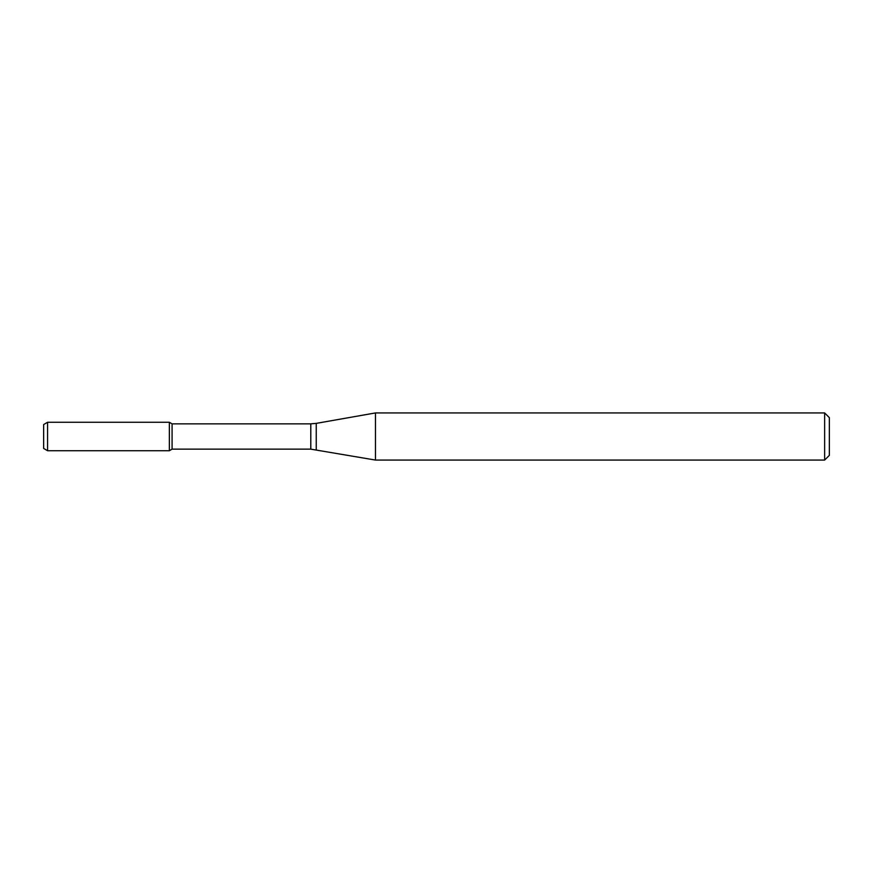 <?xml version="1.0" encoding="UTF-8"?>
<svg xmlns="http://www.w3.org/2000/svg" width="873" height="873" viewBox="0 0 873 873"><rect width="100%" height="100%" fill="white"/><g stroke="black" fill="none" stroke-linecap="round" stroke-linejoin="round"><path stroke-width="1.31" d="M824.636 460.071L824.636 412.929L829.35 417.643L829.35 455.357L824.636 460.071L375.477 460.071L310.788 449.148L172.079 449.148L169.362 450.719L169.362 422.281L47.579 422.281L47.579 450.719L43.65 448.449L43.65 424.551L47.579 422.281M172.079 449.148L172.079 423.852L169.362 422.281L169.362 450.719L47.579 450.719M375.477 460.071L375.477 412.929L316.244 423.372L316.244 449.628M310.788 449.148L310.788 423.852L172.079 423.852M310.788 423.852L316.244 423.372M824.636 412.929L375.477 412.929"/></g></svg>
